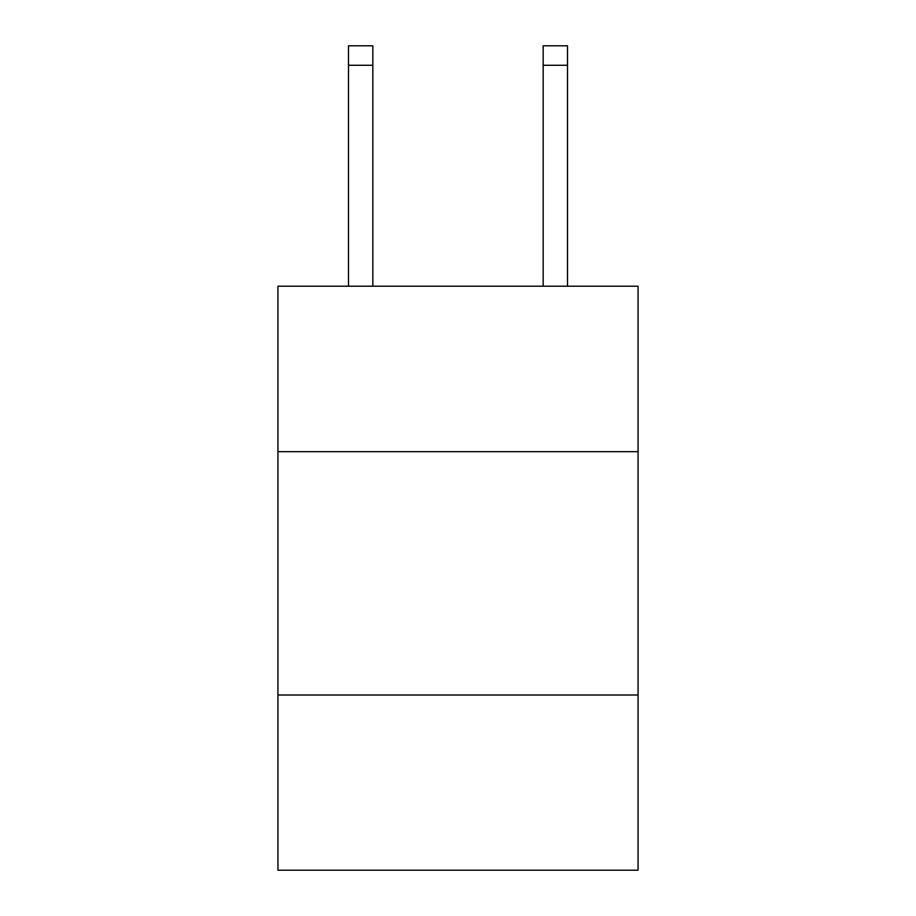 <?xml version="1.0" encoding="UTF-8"?>
<svg xmlns="http://www.w3.org/2000/svg" width="916" height="916" viewBox="0 0 916 916"><rect width="100%" height="100%" fill="white"/><g stroke="black" fill="none" stroke-linecap="round" stroke-linejoin="round"><path stroke-width="1.37" d="M638.063 451.668L638.063 286.204L277.937 286.204L277.937 451.668L638.063 451.668L638.063 870.2L277.937 870.2L277.937 451.668M638.063 695.004L277.937 695.004M372.835 286.204L372.835 45.8L348.504 45.8L372.835 45.8L348.504 45.8L372.835 45.8L348.504 45.8L372.835 45.8L348.504 45.8L372.835 45.8L348.504 45.8L372.835 45.8L348.504 45.8L372.835 45.8L348.504 45.8L372.835 45.8L348.504 45.8L372.835 45.8L348.504 45.8L372.835 45.8L348.504 45.8L372.835 45.8L348.504 45.8L372.835 45.8L348.504 45.8L348.504 286.204M372.835 45.8L348.504 45.8M567.496 286.204L567.496 45.8L543.165 45.8L543.165 286.204M372.835 65.265L348.504 65.265M543.165 65.265L567.496 65.265"/></g></svg>
